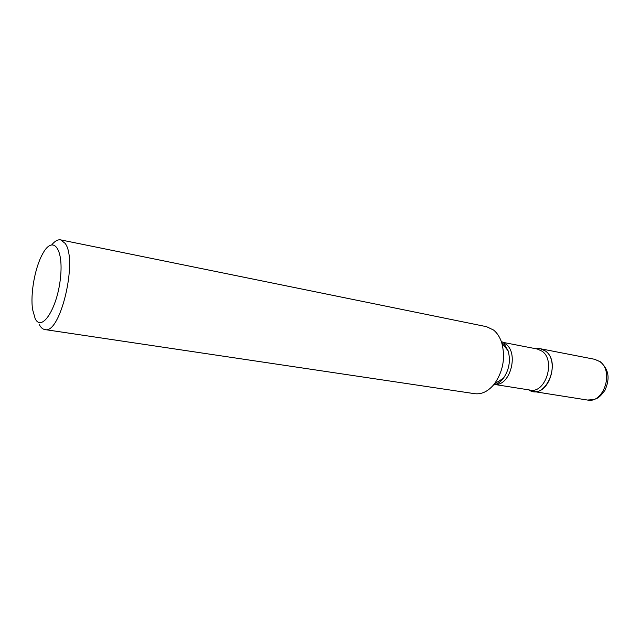 <?xml version="1.0" encoding="UTF-8"?>
<svg xmlns="http://www.w3.org/2000/svg" width="640" height="640" viewBox="0 0 640 640"><rect width="100%" height="100%" fill="white"/><g stroke="black" fill="none" stroke-linecap="round" stroke-linejoin="round"><path stroke-width="0.96" d="M44.848 329.56L474.68 393.688C481.88 394.56 488.504 391.232 494.552 383.712C503.16 371.192 505.568 357.568 501.76 342.848C499.952 337.248 497.2 332.968 493.512 330.008L486.504 326.68L60.672 239.88L65.088 243.328C78.16 259.76 60.28 334.968 44.848 329.56C42.72 329.208 40.912 327.624 39.432 324.8M545.456 351.032C562.12 362.448 545.128 401.288 528.76 389.872L532.952 391.416C549.08 395.264 559.912 360.696 545.456 351.032L540.48 348.752L536.008 348.768C539.432 348.128 542.584 348.888 545.456 351.032M35.16 318.584C41.68 332.512 57.312 308.584 60.448 278.032C63.872 247.448 52.464 234.584 42.288 254.52C34.816 268.184 30.24 294.12 32.592 309.52L35.16 318.584M51.944 244.616C55.008 240.968 57.912 239.392 60.672 239.88M502.552 342.144L501.2 341.2M493.456 385.072C497.112 384.312 500.4 382.072 503.32 378.36C509.144 369.944 510.76 360.784 508.168 350.88L501.76 342.848M495.32 384.56L530.08 390.08C545.552 393.784 555.96 360.528 542.112 351.224L537.32 349.024L502.768 342.32M503.024 342.536L505.976 344.248C518.76 353.088 510.408 385.288 495.632 384.44M594.624 359.288L600.368 361.776C606.952 367.968 611.328 375.976 604.928 390.312C598.736 398.848 596.792 398.28 593.928 399.6L587.44 400.04C603.784 403.856 614.368 370.92 599.68 361.528L594.624 359.288L540.48 348.752M494.056 384.352C496.056 385.16 499.144 383.16 503.32 378.36L494.552 383.712M503.816 343.288L508.168 350.88M587.44 400.04L532.952 391.416"/></g></svg>
